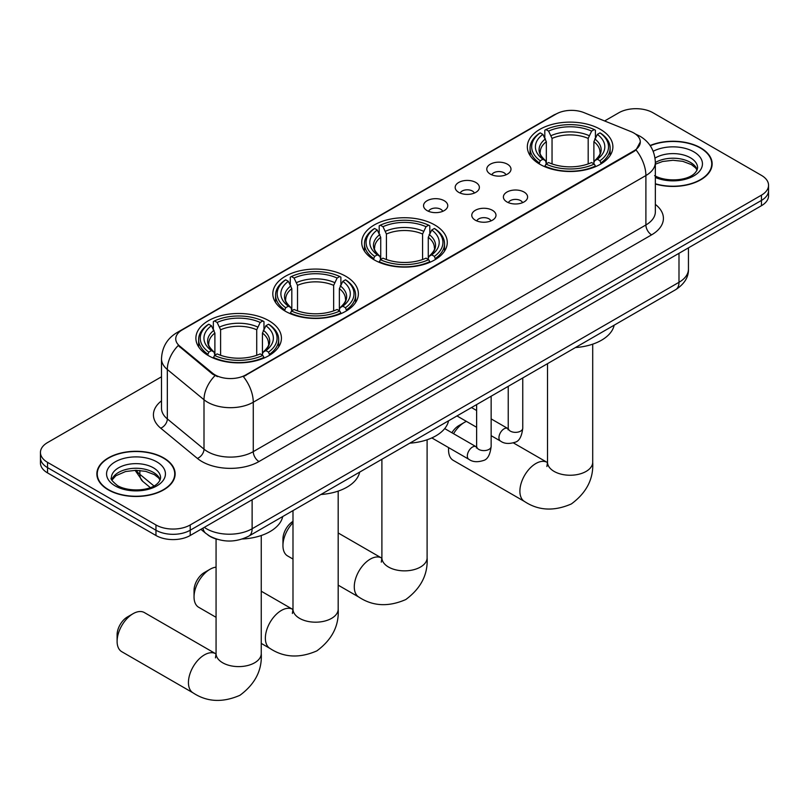 <?xml version="1.0" encoding="UTF-8"?>
<svg xmlns="http://www.w3.org/2000/svg" width="809" height="809" viewBox="0 0 809 809"><rect width="100%" height="100%" fill="white"/><g stroke="black" fill="none" stroke-linecap="round" stroke-linejoin="round"><path stroke-width="1.21" d="M434.746 224.963A42.776 24.695 0 0 0 388.128 219.613A42.776 24.695 0 0 0 361.724 242.427A42.776 24.695 0 0 0 374.254 259.891A42.776 24.695 0 0 0 420.872 265.241A42.776 24.695 0 0 0 447.276 242.427A42.776 24.695 0 0 0 434.746 224.963M345.837 276.304A42.776 24.695 0 0 0 299.219 270.944A42.776 24.695 0 0 0 272.815 293.758A42.776 24.695 0 0 0 285.344 311.222A42.776 24.695 0 0 0 331.953 316.582A42.776 24.695 0 0 0 358.367 293.758A42.776 24.695 0 0 0 345.837 276.304M268.912 320.718A42.776 24.695 0 0 0 222.293 315.358A42.776 24.695 0 0 0 195.889 338.172A42.776 24.695 0 0 0 208.419 355.636A42.776 24.695 0 0 0 255.027 360.996A42.776 24.695 0 0 0 281.431 338.172A42.776 24.695 0 0 0 268.912 320.718M600.359 129.349A42.776 24.695 0 0 0 553.74 123.999A42.776 24.695 0 0 0 527.337 146.813A42.776 24.695 0 0 0 539.866 164.278A42.776 24.695 0 0 0 586.474 169.627A42.776 24.695 0 0 0 612.888 146.813A42.776 24.695 0 0 0 600.359 129.349M490.325 174.097A12.105 6.988 180 0 1 487.928 172.115A12.105 6.988 180 0 1 491.933 163.428A12.105 6.988 180 0 1 507.445 164.217A12.105 6.988 180 0 1 509.852 172.115A12.105 6.988 180 0 1 490.325 174.097M505.979 174.825A7.261 4.197 0 0 0 504.027 172.782A7.261 4.197 0 0 0 496.868 171.72A7.261 4.197 0 0 0 491.801 174.825M458.713 192.35A12.105 6.988 180 0 1 456.316 190.368A12.105 6.988 180 0 1 460.321 181.681A12.105 6.988 180 0 1 475.834 182.47A12.105 6.988 180 0 1 478.24 190.368A12.105 6.988 180 0 1 458.713 192.35M474.357 193.078A7.261 4.197 0 0 0 472.416 191.035A7.261 4.197 0 0 0 465.256 189.973A7.261 4.197 0 0 0 460.19 193.078M427.101 210.603A12.105 6.988 180 0 1 424.695 208.621A12.105 6.988 180 0 1 428.709 199.934A12.105 6.988 180 0 1 444.222 200.723A12.105 6.988 180 0 1 446.619 208.621A12.105 6.988 180 0 1 427.101 210.603M442.745 211.331A7.261 4.197 0 0 0 440.794 209.288A7.261 4.197 0 0 0 433.644 208.226A7.261 4.197 0 0 0 428.578 211.331M506.94 201.937A12.105 6.988 180 0 1 504.533 199.965A12.105 6.988 180 0 1 508.548 191.278A12.105 6.988 180 0 1 524.06 192.057A12.105 6.988 180 0 1 526.457 199.965A12.105 6.988 180 0 1 506.94 201.937M522.584 202.665A7.261 4.197 0 0 0 520.632 200.622A7.261 4.197 0 0 0 513.472 199.56A7.261 4.197 0 0 0 508.416 202.665M475.318 220.19A12.105 6.988 180 0 1 472.921 218.218A12.105 6.988 180 0 1 476.926 209.531A12.105 6.988 180 0 1 492.438 210.31A12.105 6.988 180 0 1 494.845 218.218A12.105 6.988 180 0 1 475.318 220.19M490.962 220.918A7.261 4.197 0 0 0 489.02 218.875A7.261 4.197 0 0 0 481.861 217.813A7.261 4.197 0 0 0 476.794 220.918M631 131.634A21.792 12.58 180 0 1 633.912 133.04A21.792 12.58 180 0 1 640.293 141.939A21.792 12.58 180 0 1 633.912 150.838L245.855 374.88A21.792 12.58 180 0 1 212.595 373.202L179.689 346.07A21.792 12.58 180 0 1 175.745 338.85A21.792 12.58 180 0 1 182.136 329.961L556.107 114.049A21.792 12.58 180 0 1 584.007 112.633L631 131.634M217.469 539.37A24.209 13.975 180 0 1 207.691 534.789M655.351 184.017A39.145 22.601 0 0 0 712.142 163.853A39.145 22.601 0 0 0 700.685 147.875A39.145 22.601 0 0 0 650.112 145.519M163.671 457.904A39.145 22.601 0 0 0 121.016 453.01A39.145 22.601 0 0 0 96.858 473.892A39.145 22.601 0 0 0 108.315 489.87A39.145 22.601 0 0 0 150.98 494.764A39.145 22.601 0 0 0 175.138 473.892A39.145 22.601 0 0 0 163.671 457.904M97.262 475.925A39.145 22.601 0 0 0 97.12 476.521M640.293 141.939L636.026 149.948L633.912 151.485L243.398 376.63A28.244 16.311 60 0 1 253.268 402.225A32.279 18.637 180 0 1 207.62 402.225A32.279 18.637 180 0 1 203.999 399.737L167.332 369.511A32.279 18.637 180 0 1 161.497 358.822L161.497 408.242A32.279 18.637 0 0 0 167.332 418.931L203.999 449.157A32.279 18.637 0 0 0 207.62 451.644A32.279 18.637 0 0 0 253.268 451.644L645.895 224.973A32.279 18.637 0 0 0 655.351 211.786L655.351 162.366A32.279 18.637 180 0 1 645.895 175.543A28.244 16.311 -120 0 0 636.026 149.948M161.497 376.792L47.539 442.584A24.209 13.975 0 0 0 40.45 452.474L40.45 463.021A24.209 13.975 0 0 0 47.539 472.901L155.965 535.497L155.965 530.229A24.209 13.975 0 0 0 190.206 530.229L761.461 200.42A24.209 13.975 0 0 0 768.55 190.54A24.209 13.975 0 0 1 761.461 200.42L190.206 530.229A24.209 13.975 0 0 1 155.965 530.229L47.539 467.632L155.965 530.229L155.965 524.96A24.209 13.975 0 0 0 190.206 524.96L761.461 195.151A24.209 13.975 0 0 0 768.55 185.271A24.209 13.975 0 0 0 761.461 175.381L653.035 112.785A24.209 13.975 0 0 0 618.794 112.785L604.616 120.966M40.45 457.742A24.209 13.975 0 0 0 47.539 467.632A24.209 13.975 0 0 1 40.45 457.742M217.49 376.63L212.595 374.152L178.223 345.534A28.244 18.89 129.5 0 0 167.332 369.511L167.332 418.931A8.07 5.4 -50.5 0 1 160.728 428.194A40.349 23.299 180 0 1 161.497 400.849M40.45 452.474A24.209 13.975 0 0 0 47.539 462.354L155.965 524.96M174.875 476.521A39.145 22.601 0 0 0 174.734 475.925M711.88 166.482A39.145 22.601 0 0 0 711.738 165.885M155.965 535.497A24.209 13.975 0 0 0 190.206 535.497L761.461 205.698A24.209 13.975 0 0 0 768.55 195.808L768.55 185.271M655.351 183.764A38.741 22.369 0 0 0 711.738 163.853A38.741 22.369 0 0 0 700.392 148.037A38.741 22.369 0 0 0 650.264 145.741M108.608 489.708A38.741 22.369 0 0 0 150.818 494.552A38.741 22.369 0 0 0 174.734 473.892A38.741 22.369 0 0 0 163.388 458.076A38.741 22.369 0 0 0 121.168 453.222A38.741 22.369 0 0 0 97.262 473.892A38.741 22.369 0 0 0 108.608 489.708M451.897 432.734A14.532 8.383 -60 0 1 458.824 425.625L464.538 422.328A22.601 13.045 120 0 0 453.566 433.705M448.682 447.66A22.601 13.045 120 0 0 448.56 450.006A22.601 13.045 120 0 0 453.232 460.351L524.576 501.54A22.601 13.045 -60 0 1 521.107 483.428A22.601 13.045 -60 0 1 535.871 463.517A22.601 13.045 -60 0 1 547.167 462.394L547.511 462.586M539.097 163.822L540.24 160.769A38.417 22.177 0 0 1 540.24 132.868L542.879 134.395A34.706 20.033 0 0 0 542.879 159.242L545.488 160.718L546.338 163.833M546.338 162.569L546.338 141.706L542.879 134.395M544.801 137.702L544.801 130.229L545.954 129.571A38.417 22.177 0 0 1 594.271 129.571L591.632 131.098A34.706 20.033 0 0 0 548.593 131.098L552.041 138.41L552.041 163.924M588.183 163.924L588.183 138.41L591.632 131.098M575.442 347.546A44.384 25.625 0 0 0 614.173 325.178M544.801 166.037A40.025 23.107 0 0 0 595.414 166.037L594.271 164.055A38.417 22.177 0 0 1 545.954 164.055L544.801 166.725M595.414 166.725L595.414 166.037M540.24 132.868L539.097 133.525A40.025 23.107 0 0 0 530.077 148.138A40.025 23.107 0 0 0 539.097 162.74M594.271 129.571L595.414 130.229L595.414 137.702M545.954 164.055L548.593 162.538A34.706 20.033 0 0 0 591.632 162.538L594.271 164.055M542.879 159.242L540.24 160.769M548.593 131.098L545.954 129.571M545.488 138.885A31.045 17.919 0 0 0 545.488 160.718L545.64 160.819C541.231 156.552 539.431 153.659 540.25 152.132A29.862 17.242 0 0 1 546.338 141.706M601.127 162.74A40.025 23.107 0 0 0 610.138 148.138A40.025 23.107 0 0 0 601.127 133.525L599.975 132.868A38.417 22.177 0 0 1 599.975 160.769L601.127 163.822M599.975 160.769L597.335 159.242A34.706 20.033 0 0 0 597.335 134.395L599.975 132.868M597.335 134.395L593.887 141.706L593.887 162.569L594.726 160.718L597.335 159.242M593.887 141.706A29.862 17.242 0 0 1 599.975 152.132C600.784 153.67 598.984 156.562 594.585 160.819L594.726 160.718A31.045 17.919 0 0 0 594.726 138.885M593.887 163.833L593.887 162.569M466.399 421.378A22.601 13.045 120 0 0 464.538 422.328L458.824 425.625M292.989 522.685A22.601 13.045 120 0 0 282.948 545.62L282.948 539.027A14.532 8.383 -60 0 1 292.989 521.37M282.948 545.62A22.601 13.045 120 0 0 287.63 555.965L292.989 559.059M373.485 259.436L374.628 256.382A38.417 22.177 0 0 1 374.628 228.482L377.277 230.009A34.706 20.033 0 0 0 377.277 254.855L379.886 256.342L380.726 259.446M380.726 258.182L380.726 237.32L377.277 230.009M379.188 233.316L379.188 225.842L380.341 225.185A38.417 22.177 0 0 1 428.659 225.185L426.019 226.712A34.706 20.033 0 0 0 382.981 226.712L386.429 234.023L386.429 259.537M422.571 259.537L422.571 234.023L426.019 226.712M409.839 443.16A44.384 25.625 0 0 0 448.57 420.791M379.188 261.651A40.025 23.107 0 0 0 429.812 261.651L428.659 259.669A38.417 22.177 0 0 1 380.341 259.669L379.188 262.338M429.812 262.338L429.812 261.651M374.628 228.482L373.485 229.139A40.025 23.107 0 0 0 364.475 243.752A40.025 23.107 0 0 0 373.485 258.364M428.659 225.185L429.812 225.842L429.812 233.316M380.341 259.669L382.981 258.152A34.706 20.033 0 0 0 426.019 258.152L428.659 259.669M377.277 254.855L374.628 256.382M382.981 226.712L380.341 225.185M379.886 234.499A31.045 17.919 0 0 0 379.886 256.342L380.028 256.433C375.619 252.165 373.819 249.273 374.638 247.746A29.862 17.242 0 0 1 380.726 237.32M435.515 258.364A40.025 23.107 0 0 0 444.525 243.752A40.025 23.107 0 0 0 435.515 229.139L434.372 228.482A38.417 22.177 0 0 1 434.372 256.382L435.515 259.436M434.372 256.382L431.723 254.855A34.706 20.033 0 0 0 431.723 230.009L434.372 228.482M431.723 230.009L428.274 237.32L428.274 258.182L429.114 256.342L431.723 254.855M428.274 237.32A29.862 17.242 0 0 1 434.362 247.746C435.171 249.283 433.381 252.175 428.972 256.433L429.114 256.342A31.045 17.919 0 0 0 429.114 234.499M428.274 259.446L428.274 258.182M194.039 596.951L194.039 590.368A14.532 8.383 -60 0 1 204.303 572.57L210.016 569.273A22.601 13.045 120 0 0 194.039 596.951A22.601 13.045 120 0 0 198.711 607.296L216.064 617.318M284.576 310.767L285.719 307.713A38.417 22.177 0 0 1 285.719 279.813L288.358 281.34A34.706 20.033 0 0 0 288.358 306.186L290.967 307.673L291.816 310.787M291.816 309.513L291.816 288.651L288.358 281.34M290.279 284.647L290.279 277.174L291.432 276.516A38.417 22.177 0 0 1 339.75 276.516L337.11 278.043A34.706 20.033 0 0 0 294.072 278.043L297.52 285.355L297.52 310.868M333.652 310.868L333.652 285.355L337.11 278.043M320.92 494.491A44.384 25.625 0 0 0 359.651 472.122M290.279 312.982A40.025 23.107 0 0 0 340.892 312.982L339.75 311.01A38.417 22.177 0 0 1 291.432 311.01L290.279 313.67M340.892 313.67L340.892 312.982M285.719 279.813L284.576 280.47A40.025 23.107 0 0 0 275.556 295.083A40.025 23.107 0 0 0 284.576 309.695M339.75 276.516L340.892 277.174L340.892 284.647M291.432 311.01L294.072 309.483A34.706 20.033 0 0 0 337.11 309.483L339.75 311.01M288.358 306.186L285.719 307.713M294.072 278.043L291.432 276.516M290.967 285.83A31.045 17.919 0 0 0 290.967 307.673L291.119 307.764C286.71 303.496 284.91 300.604 285.729 299.077A29.862 17.242 0 0 1 291.816 288.651M346.606 309.695A40.025 23.107 0 0 0 355.616 295.083A40.025 23.107 0 0 0 346.606 280.47L345.453 279.813A38.417 22.177 0 0 1 345.453 307.713L346.606 310.767M345.453 307.713L342.814 306.186A34.706 20.033 0 0 0 342.814 281.34L345.453 279.813M342.814 281.34L339.365 288.651L339.365 309.513L340.205 307.673L342.814 306.186M339.365 288.651A29.862 17.242 0 0 1 345.453 299.077C346.262 300.614 344.462 303.506 340.063 307.764L340.205 307.673A31.045 17.919 0 0 0 340.205 285.83M339.365 310.787L339.365 309.513M216.064 567.16A22.601 13.045 120 0 0 210.016 569.273L204.303 572.57M117.103 641.365L117.103 634.772A14.532 8.383 -60 0 1 127.377 616.984L133.091 613.687A22.601 13.045 120 0 0 117.103 641.365A22.601 13.045 120 0 0 121.785 651.71L193.118 692.898A22.601 13.045 -60 0 1 189.66 674.787A22.601 13.045 -60 0 1 204.424 654.875A22.601 13.045 -60 0 1 215.72 653.753L216.064 653.945M207.65 355.181L208.793 352.127A38.417 22.177 0 0 1 208.793 324.227L211.432 325.754A34.706 20.033 0 0 0 211.432 350.6L214.041 352.087L214.891 355.202M214.891 353.927L214.891 333.065L211.432 325.754M213.354 329.061L213.354 321.588L214.496 320.93A38.417 22.177 0 0 1 262.824 320.93L260.185 322.457A34.706 20.033 0 0 0 217.146 322.457L220.594 329.769L220.594 355.282M256.726 355.282L256.726 329.769L260.185 322.457M242.336 538.996A44.384 25.625 0 0 0 282.725 516.536M213.354 357.396A40.025 23.107 0 0 0 263.967 357.396L262.824 355.424A38.417 22.177 0 0 1 214.496 355.424L213.354 358.084M263.967 358.084L263.967 357.396M208.793 324.227L207.65 324.884A40.025 23.107 0 0 0 198.63 339.497A40.025 23.107 0 0 0 207.65 354.109M262.824 320.93L263.967 321.588L263.967 329.061M214.496 355.424L217.146 353.897A34.706 20.033 0 0 0 260.185 353.897L262.824 355.424M211.432 350.6L208.793 352.127M217.146 322.457L214.496 320.93M214.041 330.244A31.045 17.919 0 0 0 214.041 352.087L214.193 352.178C209.784 347.91 207.984 345.018 208.803 343.491A29.862 17.242 0 0 1 214.891 333.065M269.68 354.109A40.025 23.107 0 0 0 278.69 339.497A40.025 23.107 0 0 0 269.68 324.884L268.527 324.227A38.417 22.177 0 0 1 268.527 352.127L269.68 355.181M268.527 352.127L265.888 350.6A34.706 20.033 0 0 0 265.888 325.754L268.527 324.227M265.888 325.754L262.44 333.065L262.44 353.927L263.279 352.087L265.888 350.6M262.44 333.065A29.862 17.242 0 0 1 268.527 343.491C269.336 345.028 267.536 347.921 263.137 352.178L263.279 352.087A31.045 17.919 0 0 0 263.279 330.244M262.44 355.202L262.44 353.927M215.72 653.753L144.386 612.575A22.601 13.045 120 0 0 133.091 613.687L127.377 616.984M179.689 346.07L179.689 347.021M212.595 373.202L212.595 374.152M245.855 374.88L245.855 375.528M633.912 150.838L633.912 151.485M258.981 461.534A8.07 4.662 60 0 1 253.268 451.644L253.268 402.225L645.895 175.543L645.895 224.973A8.07 4.662 60 0 0 651.599 234.853L258.981 461.534A40.349 23.299 180 0 1 201.906 461.534A40.349 23.299 180 0 1 197.386 458.42L160.728 428.194M655.351 162.366C654.805 150.757 649.708 142.06 640.05 136.256L635.975 134.274A28.244 13.227 112 0 0 635.591 134.132M179.729 331.609A28.244 16.311 -120 0 0 176.807 332.711C167.15 338.506 162.043 347.213 161.497 358.822M176.807 332.711L553.73 115.09A28.244 16.311 60 0 1 555.874 114.18M215.002 375.649A28.244 18.89 129.5 0 0 203.999 399.737L203.999 449.157A8.07 5.4 -50.5 0 1 197.386 458.42M655.351 204.404A40.349 23.299 180 0 1 651.599 234.853M190.206 524.96L190.206 535.497M761.461 195.151L761.461 205.698M47.539 462.354L47.539 472.901M204.303 527.367A32.279 18.637 0 0 0 206.477 528.752A32.279 18.637 0 0 0 252.125 528.752L678.994 282.301A32.279 18.637 0 0 0 688.449 269.124C688.692 277.133 684.424 283.989 675.657 289.683L248.788 536.134A16.14 9.324 60 0 0 252.125 528.752L252.125 499.75M678.994 253.308L678.994 282.301A16.14 9.324 60 0 1 675.657 289.683M202.998 528.115A16.14 10.8 129.5 0 0 205.81 533.364L200.905 529.329M136.165 470.302A32.279 18.637 0 0 0 139.876 474.327L139.876 470.464M150.282 487.584L142.829 481.436A16.14 10.8 129.5 0 1 139.876 474.327L153.943 485.926M697.196 169.839A24.604 14.198 0 0 0 690.401 162.376A24.604 14.198 0 0 0 655.351 162.528M654.602 175.634C667.253 183.026 695.376 180.963 697.601 167.807A24.604 14.198 0 0 0 690.401 157.765A24.604 14.198 0 0 0 655.047 158.099M655.351 177.454A29.437 16.999 0 0 0 695.255 174.987A29.437 16.999 0 0 0 693.819 151.829A29.437 16.999 0 0 0 653.197 151.273M160.182 479.868A24.604 14.198 0 0 0 153.386 472.416A24.604 14.198 0 0 0 128.702 468.896A24.604 14.198 0 0 0 111.804 479.868M153.386 467.804A24.604 14.198 0 0 0 126.578 464.72A24.604 14.198 0 0 0 111.399 477.846C110.105 478.604 112.178 481.213 117.598 485.673C130.249 493.065 158.362 491.002 160.597 477.846A24.604 14.198 0 0 0 153.386 467.804M115.181 485.906A29.437 16.999 0 0 0 156.815 485.906A29.437 16.999 0 0 0 156.815 461.868A29.437 16.999 0 0 0 115.181 461.868A29.437 16.999 0 0 0 115.181 485.906M592.704 344.159L592.704 462.192A22.601 13.045 180 0 1 586.09 471.425A22.601 13.045 180 0 1 554.135 471.425A22.601 13.045 180 0 1 547.511 462.192L546.904 466.53M588.183 138.41A29.862 17.242 0 0 0 552.041 138.41M589.023 135.588A31.045 17.919 0 0 0 551.202 135.588M427.101 439.772L427.101 557.806A22.601 13.045 180 0 1 420.478 567.038A22.601 13.045 180 0 1 388.522 567.038A22.601 13.045 180 0 1 381.899 557.806L381.292 562.144M427.101 557.806C428.072 574.4 420.963 588.315 405.774 599.55C388.451 607.094 372.848 606.295 358.963 597.153A22.601 13.045 -60 0 1 355.495 579.042A22.601 13.045 -60 0 1 370.259 559.13A22.601 13.045 -60 0 1 381.555 558.008L381.899 558.2M422.571 234.023A29.862 17.242 0 0 0 386.429 234.023M423.41 231.202A31.045 17.919 0 0 0 385.59 231.202M338.182 491.103L338.182 609.147A22.601 13.045 180 0 1 331.569 618.369A22.601 13.045 180 0 1 299.613 618.369A22.601 13.045 180 0 1 292.989 609.147L292.383 613.475M338.182 609.147C339.163 625.731 332.054 639.646 316.855 650.881C299.542 658.425 283.939 657.626 270.044 648.484A22.601 13.045 -60 0 1 266.586 630.373A22.601 13.045 -60 0 1 281.35 610.461A22.601 13.045 -60 0 1 292.646 609.339L292.989 609.531M333.652 285.355A29.862 17.242 0 0 0 297.52 285.355M334.501 282.533A31.045 17.919 0 0 0 296.681 282.533M261.256 535.518L261.256 653.561A22.601 13.045 180 0 1 254.643 662.783A22.601 13.045 180 0 1 222.677 662.783A22.601 13.045 180 0 1 216.064 653.561L215.457 657.889M256.726 329.769A29.862 17.242 0 0 0 220.594 329.769M257.575 326.947A31.045 17.919 0 0 0 219.755 326.947M522.756 377.955L522.756 428.163A7.261 4.197 180 0 1 520.298 431.308A7.261 4.197 180 0 1 510.358 431.126A7.261 4.197 180 0 1 508.234 428.163L508.001 429.731L508.649 429.195M522.756 428.163C521.765 436.597 519.156 441.309 514.928 442.29C508.922 444.151 504.098 443.736 500.447 441.036A7.261 4.197 -60 0 1 499.335 435.222A7.261 4.197 -60 0 1 504.088 428.821A7.261 4.197 -60 0 1 504.401 428.649A7.261 4.197 -60 0 1 507.718 428.457L508.214 428.719M491.144 396.208L491.144 446.416A7.261 4.197 180 0 1 488.687 449.561A7.261 4.197 180 0 1 478.746 449.379A7.261 4.197 180 0 1 476.622 446.416L476.38 447.984L477.037 447.448M491.144 446.416C490.153 454.85 487.534 459.563 483.307 460.543C477.31 462.404 472.486 461.99 468.836 459.29A7.261 4.197 -60 0 1 467.723 453.475A7.261 4.197 -60 0 1 472.466 447.074A7.261 4.197 -60 0 1 472.79 446.902A7.261 4.197 -60 0 1 476.096 446.71L476.592 446.972M553.73 115.09L558.908 112.684M248.788 536.134C235.793 542.667 222.809 542.667 209.814 536.134L205.81 533.364M688.449 269.124L688.449 247.847M142.829 481.436L135.093 470.312M697.075 170.112L695.588 167.888L691.402 164.591L682.745 161.325L672.977 160.263L662.571 161.497L655.351 164.176M711.738 167.089L711.738 163.853M160.071 480.152L158.584 477.917L154.398 474.63L145.741 471.364L135.973 470.302L125.567 471.536L115.849 475.753L111.925 480.152M174.734 477.128L174.734 473.892M97.262 477.128L97.262 473.892M592.704 462.192C593.685 478.786 586.576 492.701 571.376 503.936C554.064 511.48 538.46 510.681 524.576 501.54M448.56 447.589L448.56 450.006M530.077 155.52L530.077 148.138M610.138 155.52L610.138 148.138M547.167 462.394L513.412 442.907M547.511 363.666L547.511 462.192M358.963 597.153L338.182 585.16M364.475 251.134L364.475 243.752M444.525 251.134L444.525 243.752M381.555 558.008L338.182 532.969M381.899 459.279L381.899 557.806M270.044 648.484L261.256 643.408M275.556 302.465L275.556 295.083M355.616 302.465L355.616 295.083M292.646 609.339L261.256 591.217M292.989 510.61L292.989 609.147M261.256 653.561C262.237 670.145 255.128 684.06 239.929 695.295C222.617 702.839 207.013 702.04 193.118 692.898M198.63 346.879L198.63 339.497M278.69 346.879L278.69 339.497M216.064 538.976L216.064 653.561M500.447 441.036L491.144 435.667M476.622 427.283L456.974 415.937M508.234 386.348L508.234 428.163M507.718 428.457L491.144 418.89M476.622 410.507L471.505 407.554M468.836 459.29L431.814 437.912M476.622 404.601L476.622 446.416M476.096 446.71L444.697 428.588"/></g></svg>

